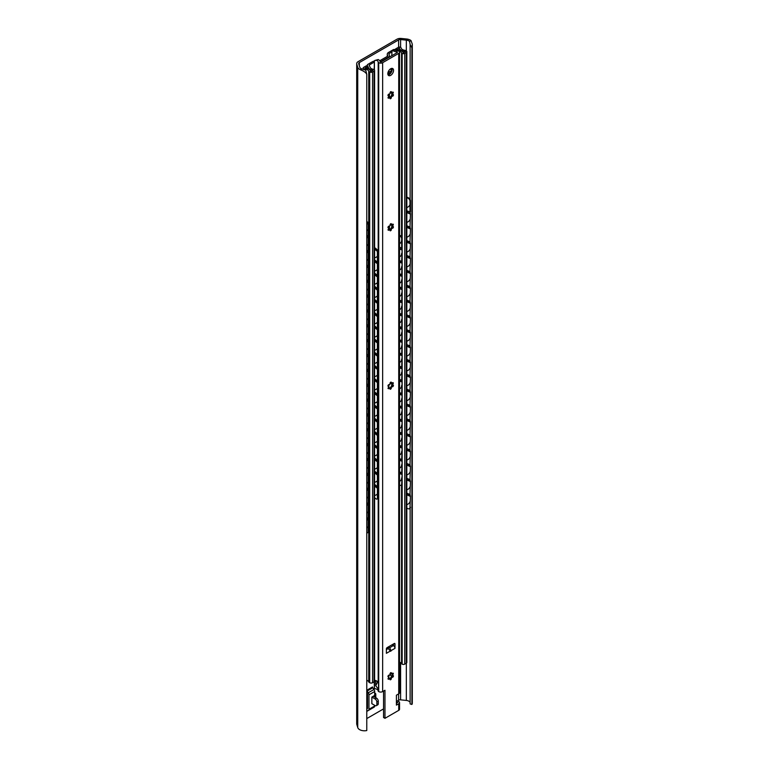 <?xml version="1.0" encoding="UTF-8"?>
<svg xmlns="http://www.w3.org/2000/svg" width="769" height="769" viewBox="0 0 769 769"><rect width="100%" height="100%" fill="white"/><g stroke="black" fill="none" stroke-linecap="round" stroke-linejoin="round"><path stroke-width="1.15" d="M406.33 40.142A4.806 2.768 180 0 1 409.589 41.42L411.031 40.594A6.796 3.922 0 0 0 406.686 39.008L401.187 38.45A4.806 2.768 0 0 0 396.958 39.219L358.104 61.655A4.806 2.768 0 0 0 356.701 63.616A4.806 2.768 0 0 0 356.778 64.096L357.739 67.259A6.796 3.922 0 0 0 360.478 69.777L361.92 68.941A4.806 2.768 180 0 1 359.709 67.066L358.7 63.75A2.278 1.317 180 0 1 358.662 63.529A2.278 1.317 180 0 1 359.325 62.597L398.602 39.921A2.278 1.317 180 0 1 400.601 39.565L406.33 40.142L406.33 50.937M411.031 40.594L412.299 44.189L411.905 47.841L410.127 44.477L409.589 41.42M361.92 68.941L365.736 70.104L366.775 74.391C366.121 72.747 364.025 71.2 360.478 69.777M411.905 47.841L411.905 704.462A6.796 3.922 0 0 0 412.299 703.154L412.299 44.189M374.359 695.637L374.359 696.051A2.528 1.461 -60 0 1 374.243 696.81M356.701 63.616L356.701 723.898A4.806 2.768 0 0 0 356.778 724.379L357.739 727.541A6.796 3.922 0 0 0 366.775 730.55L366.775 74.391M366.775 718.582L383.539 708.903M396.41 701.472L398.602 700.203A2.278 1.317 180 0 1 400.601 699.848L406.33 700.424A4.806 2.768 180 0 1 410.127 702.405M368.37 710.479L366.813 711.383L366.813 690.254A1.009 0.586 60 0 0 367.092 691.062L372.811 687.765A1.009 0.586 60 0 1 372.532 686.948L366.813 690.254M374.676 693.129A2.528 1.461 -60 0 1 375.262 693.244A2.528 1.461 -60 0 1 375.781 694.397L375.781 696.877A2.528 1.461 -60 0 1 375.676 697.637M410.127 44.477L410.127 199.517M410.127 212.177L410.127 213.446M410.127 227.038L410.127 228.297M410.127 241.899L410.127 243.158M410.127 256.75L410.127 258.009M410.127 271.611L410.127 272.87M410.127 286.462L410.127 287.721M410.127 301.323L410.127 302.582M410.127 316.174L410.127 317.434M410.127 331.035L410.127 332.295M410.127 345.887L410.127 347.146M410.127 360.748L410.127 362.007M410.127 375.599L410.127 376.858M410.127 390.46L410.127 391.719M410.127 405.311L410.127 406.57M410.127 420.172L410.127 421.431M410.127 435.023L410.127 436.283M410.127 449.884L410.127 451.143M410.127 464.736L410.127 466.004M410.127 479.596L410.127 480.856M410.127 494.448L410.127 495.717M410.127 508.155L410.127 703.904L411.905 704.462M371.85 697.079L375.07 698.934A2.528 1.461 60 0 1 376.858 702.03L376.858 704.51A2.528 1.461 60 0 1 376.329 705.663A2.528 1.461 60 0 1 375.07 705.538L371.85 703.683L371.85 697.079L374.676 695.445L374.676 691.514A2.528 1.461 -120 0 0 373.974 689.476L372.811 687.765M366.813 692.734L367.524 693.994L367.524 708.46L366.813 708.893M373.974 707.22A2.528 1.461 -120 0 0 374.157 707.144A2.528 1.461 -120 0 0 374.676 705.99L374.676 705.317M366.813 711.383A1.009 0.586 60 0 1 367.092 710.883L368.264 710.527A2.528 1.461 -120 0 0 368.438 710.45A2.528 1.461 -120 0 0 368.957 709.287L368.957 694.811A2.528 1.461 -120 0 0 368.264 692.773L367.092 691.062M375.07 698.934L376.502 698.108L373.638 696.464A2.528 1.461 0 0 0 373.244 696.272M376.502 698.108A2.528 1.461 60 0 1 378.29 701.203L378.29 703.683A2.528 1.461 60 0 1 377.762 704.837L376.329 705.663M406.83 210.869L410.454 211.936L410.454 200.796A2.528 1.634 53.3 0 0 408.454 197.835L406.83 197.114M410.454 213.59L409.983 227.143L410.454 213.59L406.83 211.965M410.454 228.441L409.983 241.995L410.454 228.441L406.83 226.826M410.454 243.302L409.983 256.856L410.454 243.302L406.83 241.677M410.454 258.153L409.983 271.707L410.454 258.153L406.83 256.538M410.454 273.014L409.983 286.568L410.454 273.014L406.83 271.399M410.454 287.866L409.983 301.419L410.454 287.866L406.83 286.251M410.454 302.726L409.983 316.28L410.454 302.726L406.83 301.112M410.454 317.578L409.983 331.131L410.454 317.578L406.83 315.963M410.454 332.439L409.983 345.992L410.454 332.439L406.83 330.824M410.454 347.3L409.983 360.844L410.454 347.3L406.83 345.675M410.454 362.151L409.983 375.705L410.454 362.151L406.83 360.536M410.454 377.012L409.983 390.556L410.454 377.012L406.83 375.387M410.454 391.863L409.983 405.417L410.454 391.863L406.83 390.248M410.454 406.724L409.983 420.268L410.454 406.724L406.83 405.1M410.454 421.575L409.983 435.129L410.454 421.575L406.83 419.961M410.454 436.436L409.983 449.98L410.454 436.436L406.83 434.812M410.454 451.288L409.983 464.841L410.454 451.288L406.83 449.673M410.454 466.149L409.983 479.702L410.454 466.149L406.83 464.524M406.83 508.165L407.983 508.684A2.528 1.634 -126.7 0 0 409.502 508.645A2.528 1.634 -126.7 0 0 409.983 507.511L410.454 495.861L406.83 494.236M410.454 507.165A2.528 1.634 53.3 0 1 409.964 508.299A2.528 1.634 53.3 0 1 409.704 508.444M410.454 481L409.983 494.554L410.454 481L406.83 479.385M409.983 212.282L409.983 201.142A2.528 1.634 -126.7 0 0 407.983 198.181L406.83 197.662M409.983 507.511L410.454 495.861M409.983 227.143L406.83 225.73M409.983 213.936L406.83 212.523M409.983 241.995L406.83 240.582M409.983 228.787L406.83 227.374M409.983 256.856L406.83 255.443M409.983 243.648L406.83 242.235M409.983 271.707L406.83 270.294M409.983 258.499L406.83 257.096M409.983 286.568L406.83 285.155M409.983 273.36L406.83 271.947M409.983 301.419L406.83 300.006M409.983 288.212L406.83 286.808M409.983 316.28L406.83 314.867M409.983 303.073L406.83 301.659M409.983 331.131L406.83 329.718M409.983 317.924L406.83 316.52M409.983 345.992L406.83 344.579M409.983 332.785L406.83 331.372M409.983 360.844L406.83 359.431M409.983 347.646L406.83 346.233M409.983 375.705L406.83 374.292M409.983 362.497L406.83 361.084M409.983 390.556L406.83 389.152M409.983 377.358L406.83 375.945M409.983 405.417L406.83 404.004M409.983 392.209L406.83 390.796M409.983 420.268L406.83 418.865M409.983 407.07L406.83 405.657M409.983 435.129L406.83 433.716M409.983 421.921L406.83 420.508M409.983 449.98L406.83 448.577M409.983 436.782L406.83 435.369M409.983 464.841L406.83 463.428M409.983 451.634L406.83 450.221M409.983 479.702L406.83 478.289M409.983 466.495L406.83 465.082M409.983 496.207L406.83 494.794M409.983 494.554L406.83 493.14M409.983 481.346L406.83 479.933M366.775 517.624L368.14 518.642L368.14 505.435L366.775 504.416M366.775 503.705L368.736 505.166L368.736 518.373L368.14 518.642M366.775 235.352L368.14 236.371L368.14 225.221A2.528 1.259 -114.1 0 0 366.775 222.154M366.775 221.434L367.188 221.741A2.528 1.259 65.9 0 1 368.736 224.961L368.736 236.102L368.14 236.371M366.775 250.204L368.14 251.223L368.14 238.015L366.775 236.996M366.775 265.065L368.14 266.084L368.14 252.876L366.775 251.857M366.775 279.916L368.14 280.935L368.14 267.727L366.775 266.718M366.775 294.777L368.14 295.796L368.14 282.588L366.775 281.569M366.775 309.628L368.14 310.647L368.14 297.44L366.775 296.43M366.775 324.489L368.14 325.508L368.14 312.301L366.775 311.282M366.775 339.34L368.14 340.359L368.14 327.152L366.775 326.143M366.775 354.201L368.14 355.22L368.14 342.013L366.775 340.994M366.775 369.053L368.14 370.072L368.14 356.864L366.775 355.855M366.775 383.914L368.14 384.933L368.14 371.725L366.775 370.706M366.775 398.775L368.14 399.784L368.14 386.586L366.775 385.567M366.775 413.626L368.14 414.645L368.14 401.437L366.775 400.418M366.775 428.487L368.14 429.496L368.14 416.298L366.775 415.279M366.775 443.338L368.14 444.357L368.14 431.149L366.775 430.131M366.775 458.199L368.14 459.208L368.14 446.01L366.775 444.991M366.775 473.05L368.14 474.069L368.14 460.862L366.775 459.843M366.775 487.911L368.14 488.921L368.14 475.723L366.775 474.704M366.775 502.763L368.14 503.782L368.14 490.574L366.775 489.555M366.775 519.267L368.14 520.286L368.14 531.6A2.528 1.259 -114.1 0 1 367.62 532.754A2.528 1.259 -114.1 0 1 366.775 532.629M366.775 236.285L368.736 237.746L368.736 250.954L368.14 251.223M368.736 237.746L368.14 238.015M366.775 251.146L368.736 252.607L368.736 265.814L368.14 266.084M368.736 252.607L368.14 252.876M366.775 265.997L368.736 267.458L368.736 280.666L368.14 280.935M368.736 267.458L368.14 267.727M366.775 280.858L368.736 282.319L368.736 295.527L368.14 295.796M368.736 282.319L368.14 282.588M366.775 295.709L368.736 297.18L368.736 310.378L368.14 310.647M368.736 297.18L368.14 297.44M366.775 310.57L368.736 312.031L368.736 325.239L368.14 325.508M368.736 312.031L368.14 312.301M366.775 325.422L368.736 326.892L368.736 340.09L368.14 340.359M368.736 326.892L368.14 327.152M366.775 340.283L368.736 341.744L368.736 354.951L368.14 355.22M368.736 341.744L368.14 342.013M366.775 355.134L368.736 356.605L368.736 369.802L368.14 370.072M368.736 356.605L368.14 356.864M366.775 369.995L368.736 371.456L368.736 384.663L368.14 384.933M368.736 371.456L368.14 371.725M366.775 384.846L368.736 386.317L368.736 399.515L368.14 399.784M368.736 386.317L368.14 386.586M366.775 399.707L368.736 401.168L368.736 414.376L368.14 414.645M368.736 401.168L368.14 401.437M366.775 414.558L368.736 416.029L368.736 429.237L368.14 429.496M368.736 416.029L368.14 416.298M366.775 429.419L368.736 430.88L368.736 444.088L368.14 444.357M368.736 430.88L368.14 431.149M366.775 444.271L368.736 445.741L368.736 458.949L368.14 459.208M368.736 445.741L368.14 446.01M366.775 459.131L368.736 460.593L368.736 473.8L368.14 474.069M368.736 460.593L368.14 460.862M366.775 473.983L368.736 475.453L368.736 488.661L368.14 488.921M368.736 475.453L368.14 475.723M366.775 488.844L368.736 490.305L368.736 503.512L368.14 503.782M368.736 490.305L368.14 490.574M368.736 505.166L368.14 505.435M367.62 532.754L368.216 532.484A2.528 1.259 65.9 0 0 368.736 531.331L368.736 520.017L368.14 520.286M366.775 518.556L368.736 520.017M398.9 51.225A4.249 2.451 180 0 1 401.543 52.85A1.817 1.048 0 0 0 402.004 53.301L402.158 53.388A1.817 1.048 0 0 0 404.734 53.388L406.234 52.523A2.019 1.163 0 0 0 406.83 51.696A2.019 1.163 0 0 0 406.234 50.869L405.811 50.629A2.019 1.163 0 0 0 404.83 50.312A4.806 2.768 180 0 1 401.11 47.928A1.519 0.875 0 0 0 400.668 47.409L400.514 47.322A1.519 0.875 0 0 0 398.371 47.322L395.516 48.976L396.766 49.697L399.38 48.178A6.575 3.797 0 0 0 405.667 51.398L403.331 52.753A6.017 3.47 0 0 0 399.024 50.177L394.66 49.504A1.519 0.875 0 0 0 393.19 49.735L388.595 52.388A4.547 2.624 0 0 0 387.268 54.243A4.547 2.624 0 0 0 387.422 54.926L387.787 55.704A1.009 0.586 180 0 1 387.518 56.262L379.732 60.761M380.232 61.866A4.047 2.336 0 0 0 380.818 61.578L388.258 57.291A4.047 2.336 0 0 0 389.441 55.637A4.047 2.336 0 0 0 389.306 55.032L388.864 54.09A1.009 0.586 180 0 1 389.124 53.522L391.757 52.004M374.282 61.107A4.547 2.624 0 0 0 372.331 61.78L367.736 64.433A1.519 0.875 0 0 0 367.294 65.048A1.519 0.875 0 0 0 367.342 65.278L368.514 67.797A6.017 3.47 0 0 0 372.965 70.277L370.629 71.632A6.575 3.797 0 0 0 365.054 67.999L367.669 66.49L366.419 65.769L363.564 67.422A1.519 0.875 0 0 0 363.122 68.037A1.519 0.875 0 0 0 363.564 68.652L363.718 68.749A1.519 0.875 0 0 0 364.612 68.999A4.806 2.768 180 0 1 368.745 71.142A2.019 1.163 0 0 0 369.293 71.719L369.706 71.959A2.019 1.163 0 0 0 372.571 71.959L374.07 71.094A1.817 1.048 0 0 0 374.599 70.344A1.817 1.048 0 0 0 374.07 69.604L373.917 69.518A1.817 1.048 0 0 0 373.138 69.248A4.249 2.451 180 0 1 370.225 67.528L369.245 65.413A1.009 0.586 180 0 1 369.505 64.856L374.224 62.126M402.004 484.297L402.004 664.06A1.817 1.048 180 0 1 401.543 663.609A4.249 2.451 180 0 0 399.544 662.157M402.004 664.06L402.158 664.147A1.817 1.048 180 0 0 404.734 664.147L406.234 663.282A2.019 1.163 180 0 0 406.83 662.455L406.83 51.696M395.516 48.976L395.516 49.639M399.38 48.178L399.38 50.245M366.775 680.229A4.806 2.768 180 0 1 368.745 681.911A2.019 1.163 180 0 0 369.293 682.478L369.706 682.718A2.019 1.163 180 0 0 372.571 682.718L374.07 681.853A1.817 1.048 180 0 0 374.599 681.113L374.599 70.344M387.951 72.69L391.469 70.661A1.009 0.586 0 0 0 391.469 69.835L390.191 69.095M387.864 74.189L391.431 72.123M367.669 66.49L367.669 68.585M399.544 247.339L402.12 247.858L402.12 238.371A2.528 1.682 50.8 0 0 400.063 235.458L399.544 235.247M402.12 249.512L401.687 261.422L402.12 249.512L399.544 248.454M402.12 262.719L401.687 274.629L402.12 262.719L399.544 261.662M402.12 275.927L401.687 287.837L402.12 275.927L399.544 274.869M402.12 289.125L401.687 301.044L402.12 289.125L399.544 288.077M402.12 302.332L401.687 314.242L402.12 302.332L399.544 301.275M402.12 315.54L401.687 327.45L402.12 315.54L399.544 314.483M402.12 328.748L401.687 340.657L402.12 328.748L399.544 327.69M402.12 341.955L401.687 353.865L402.12 341.955L399.544 340.898M402.12 355.153L401.687 367.073L402.12 355.153L399.544 354.105M402.12 368.361L401.687 380.271L402.12 368.361L399.544 367.303M402.12 381.568L401.687 393.478L402.12 381.568L399.544 380.511M402.12 394.776L401.687 406.686L402.12 394.776L399.544 393.718M402.12 407.983L401.687 419.893L402.12 407.983L399.544 406.926M402.12 421.181L401.687 433.101L402.12 421.181L399.544 420.134M402.12 434.389L401.687 446.299L402.12 434.389L399.544 433.332M402.12 447.596L401.687 459.506L402.12 447.596L399.544 446.539M399.544 485.21L399.62 485.239A2.528 1.682 -129.2 0 0 401.216 485.133A2.528 1.682 -129.2 0 0 401.687 484.018L402.12 474.012L399.544 472.954M402.12 483.663A2.528 1.682 50.8 0 1 401.658 484.778A2.528 1.682 50.8 0 1 401.418 484.931M402.12 460.804L401.687 472.714L402.12 460.804L399.544 459.747M401.687 248.214L401.687 238.726A2.528 1.682 -129.2 0 0 399.62 235.823L399.544 235.785M401.687 484.018L402.12 474.012M401.687 261.422L399.544 260.547M401.687 249.867L399.544 248.993M401.687 274.629L399.544 273.754M401.687 263.075L399.544 262.2M401.687 287.837L399.544 286.962M401.687 276.282L399.544 275.408M401.687 301.044L399.544 300.17M401.687 289.49L399.544 288.606M401.687 314.242L399.544 313.368M401.687 302.688L399.544 301.813M401.687 327.45L399.544 326.575M401.687 315.896L399.544 315.021M401.687 340.657L399.544 339.783M401.687 329.103L399.544 328.228M401.687 353.865L399.544 352.99M401.687 342.311L399.544 341.436M401.687 367.073L399.544 366.198M401.687 355.518L399.544 354.634M401.687 380.271L399.544 379.396M401.687 368.716L399.544 367.842M401.687 393.478L399.544 392.603M401.687 381.924L399.544 381.049M401.687 406.686L399.544 405.811M401.687 395.131L399.544 394.257M401.687 419.893L399.544 419.018M401.687 408.339L399.544 407.464M401.687 433.101L399.544 432.226M401.687 421.547L399.544 420.662M401.687 446.299L399.544 445.424M401.687 434.745L399.544 433.87M401.687 459.506L399.544 458.632M401.687 447.952L399.544 447.077M401.687 474.367L399.544 473.493M401.687 472.714L399.544 471.839M401.687 461.16L399.544 460.285M374.599 485.249L378.012 488.036L377.396 488.286L374.599 486.008M374.599 259.864L377.396 262.142L377.396 252.645A2.528 1.192 -112.2 0 0 375.935 249.396L374.599 248.31M374.599 247.551L376.55 249.137A2.528 1.192 67.8 0 1 378.012 252.395L378.012 261.883L377.396 262.142M374.599 497.726L375.935 498.812A2.528 1.192 -112.2 0 0 376.887 499.091A2.528 1.192 -112.2 0 0 377.396 497.947L377.396 488.286M378.012 488.036L378.012 497.687A2.528 1.192 67.8 0 1 377.512 498.841L376.887 499.091M374.599 273.072L377.396 275.34L377.396 263.786L374.599 261.508M374.599 286.27L377.396 288.548L377.396 276.994L374.599 274.716M374.599 299.477L377.396 301.756L377.396 290.201L374.599 287.923M374.599 312.685L377.396 314.963L377.396 303.409L374.599 301.131M374.599 325.893L377.396 328.171L377.396 316.617L374.599 314.338M374.599 339.1L377.396 341.369L377.396 329.814L374.599 327.536M374.599 352.298L377.396 354.576L377.396 343.022L374.599 340.744M374.599 365.506L377.396 367.784L377.396 356.23L374.599 353.951M374.599 378.713L377.396 380.991L377.396 369.437L374.599 367.159M374.599 391.921L377.396 394.199L377.396 382.645L374.599 380.367M374.599 405.128L377.396 407.397L377.396 395.843L374.599 393.565M374.599 418.326L377.396 420.605L377.396 409.05L374.599 406.772M374.599 431.534L377.396 433.812L377.396 422.258L374.599 419.98M374.599 444.742L377.396 447.02L377.396 435.465L374.599 433.187M374.599 457.949L377.396 460.227L377.396 448.673L374.599 446.395M374.599 471.157L377.396 473.425L377.396 461.871L374.599 459.593M374.599 484.355L377.396 486.633L377.396 475.079L374.599 472.8M374.599 260.758L378.012 263.536L378.012 275.091L377.396 275.34M378.012 263.536L377.396 263.786M374.599 273.956L378.012 276.744L378.012 288.298L377.396 288.548M378.012 276.744L377.396 276.994M374.599 287.164L378.012 289.951L378.012 301.506L377.396 301.756M378.012 289.951L377.396 290.201M374.599 300.371L378.012 303.149L378.012 314.713L377.396 314.963M378.012 303.149L377.396 303.409M374.599 313.579L378.012 316.357L378.012 327.911L377.396 328.171M378.012 316.357L377.396 316.617M374.599 326.787L378.012 329.565L378.012 341.119L377.396 341.369M378.012 329.565L377.396 329.814M374.599 339.985L378.012 342.772L378.012 354.326L377.396 354.576M378.012 342.772L377.396 343.022M374.599 353.192L378.012 355.98L378.012 367.534L377.396 367.784M378.012 355.98L377.396 356.23M374.599 366.4L378.012 369.178L378.012 380.742L377.396 380.991M378.012 369.178L377.396 369.437M374.599 379.607L378.012 382.385L378.012 393.939L377.396 394.199M378.012 382.385L377.396 382.645M374.599 392.815L378.012 395.593L378.012 407.147L377.396 407.397M378.012 395.593L377.396 395.843M374.599 406.013L378.012 408.8L378.012 420.355L377.396 420.605M378.012 408.8L377.396 409.05M374.599 419.22L378.012 422.008L378.012 433.562L377.396 433.812M378.012 422.008L377.396 422.258M374.599 432.428L378.012 435.206L378.012 446.77L377.396 447.02M378.012 435.206L377.396 435.465M374.599 445.636L378.012 448.414L378.012 459.968L377.396 460.227M378.012 448.414L377.396 448.673M374.599 458.843L378.012 461.621L378.012 473.175L377.396 473.425M378.012 461.621L377.396 461.871M374.599 472.041L378.012 474.829L378.012 486.383L377.396 486.633M378.012 474.829L377.396 475.079M397.65 50.821A4.249 2.451 180 0 1 394.699 50.014L393.267 50.841A6.267 3.614 0 0 0 397.169 51.965L397.467 52.465L381.049 61.943L380.184 61.77A6.267 3.614 0 0 0 378.242 59.521L376.81 60.347A4.249 2.451 180 0 1 378.194 62.049A1.519 0.875 0 0 0 378.636 62.625L378.713 62.674A2.778 1.605 0 0 0 382.645 62.674L398.727 53.388A2.778 1.605 0 0 0 399.544 52.254A2.778 1.605 0 0 0 398.727 51.119L398.65 51.071A1.519 0.875 0 0 0 397.65 50.821M394.699 50.014L393.68 49.581L392.075 50.504L391.757 55.762M393.267 50.841L392.075 50.504M376.81 60.347L374.801 60.482L378.242 59.521M374.388 69.854L374.388 60.77L374.224 69.71M391.757 68.383L391.757 70.162M391.757 92.847L391.757 94.962M391.757 224.904L391.757 227.018M377.906 681.719L378.54 682.093L378.54 689.322L375.685 685.688L375.685 680.44L378.54 682.093L377.906 681.719L375.685 685.688M378.194 688.495L378.194 690.966A4.249 2.451 0 0 0 374.388 688.639L374.388 681.603M374.224 681.747L374.388 688.639M378.194 690.966A1.519 0.875 0 0 0 378.636 691.542L378.713 691.591A2.778 1.605 0 0 0 382.645 691.591L384.971 690.254L384.971 718.313L398.727 710.364L398.727 703.77L396.41 705.106L396.41 695.205L398.727 693.859A2.778 1.605 0 0 0 399.544 692.725L399.544 52.254M396.41 703.452L398.727 701.491A2.778 1.605 180 0 1 399.544 702.626A2.778 1.605 180 0 1 398.727 703.77M384.971 718.313L383.539 717.487L383.539 691.071M394.978 643.922L394.257 643.509A1.009 0.586 120 0 1 394.978 643.922L394.978 648.363A2.278 1.317 60 0 0 393.545 645.691L393.545 643.922M391.863 68.374A4.047 2.336 -60 0 1 392.113 69.585A4.047 2.336 -60 0 1 388.085 74.92M392.286 93.222A4.345 2.509 -60 0 1 389.97 97.394M392.286 225.279A4.345 2.509 -60 0 1 389.97 229.45M392.286 383.75A4.345 2.509 -60 0 1 389.97 387.912M392.286 674.278A4.345 2.509 -60 0 1 389.97 678.441M394.978 648.363L386.394 653.314L386.394 648.873A1.009 0.586 120 0 1 387.115 647.633L394.257 643.509M387.826 73.709A4.047 2.336 -60 0 1 389.595 69.643A4.047 2.336 -60 0 1 392.709 68.556A4.047 2.336 -60 0 1 393.545 70.412A4.047 2.336 -60 0 1 391.777 74.478A4.047 2.336 -60 0 1 388.662 75.564A4.047 2.336 -60 0 1 387.826 73.709M389.383 97.394A1.009 0.586 -60 0 1 388.076 97.567A1.009 0.586 -60 0 1 388.931 96.75A2.576 1.49 -60 0 1 388.931 95.616A1.009 0.586 -60 0 1 388.172 94.702A1.009 0.586 -60 0 1 389.383 94.452A2.576 1.49 -60 0 1 390.239 93.385A1.009 0.586 -60 0 1 391.19 91.617A1.009 0.586 -60 0 1 391.133 92.876A2.576 1.49 -60 0 1 391.979 92.934A1.009 0.586 -60 0 1 393.295 92.77A1.009 0.586 -60 0 1 392.44 93.587A2.576 1.49 -60 0 1 392.44 94.731A1.009 0.586 -60 0 1 393.209 95.644A1.009 0.586 -60 0 1 391.988 95.885A2.576 1.49 -60 0 1 391.133 96.952A1.009 0.586 -60 0 1 390.181 98.73A1.009 0.586 -60 0 1 390.239 97.471A2.576 1.49 -60 0 1 389.402 97.403A2.576 1.49 -60 0 1 389.383 97.394L387.999 97.788M389.383 229.45A1.009 0.586 -60 0 1 388.076 229.623A1.009 0.586 -60 0 1 388.931 228.806A2.576 1.49 -60 0 1 388.931 227.672A1.009 0.586 -60 0 1 388.172 226.759A1.009 0.586 -60 0 1 389.383 226.509A2.576 1.49 -60 0 1 390.239 225.442A1.009 0.586 -60 0 1 391.19 223.673A1.009 0.586 -60 0 1 391.133 224.933A2.576 1.49 -60 0 1 391.979 224.99A1.009 0.586 -60 0 1 393.295 224.827A1.009 0.586 -60 0 1 392.44 225.644A2.576 1.49 -60 0 1 392.44 226.788A1.009 0.586 -60 0 1 393.209 227.701A1.009 0.586 -60 0 1 391.988 227.941A2.576 1.49 -60 0 1 391.133 229.008A1.009 0.586 -60 0 1 390.181 230.787A1.009 0.586 -60 0 1 390.239 229.527A2.576 1.49 -60 0 1 389.402 229.46A2.576 1.49 -60 0 1 389.383 229.45L387.999 229.844M389.383 387.912A1.009 0.586 -60 0 1 388.076 388.095A1.009 0.586 -60 0 1 388.931 387.278A2.576 1.49 -60 0 1 388.931 386.134A1.009 0.586 -60 0 1 388.172 385.221A1.009 0.586 -60 0 1 389.383 384.981A2.576 1.49 -60 0 1 390.239 383.914A1.009 0.586 -60 0 1 391.19 382.135A1.009 0.586 -60 0 1 391.133 383.395A2.576 1.49 -60 0 1 391.979 383.462A2.576 1.49 -60 0 1 391.988 383.471A1.009 0.586 -60 0 1 393.295 383.298A1.009 0.586 -60 0 1 392.44 384.106A2.576 1.49 -60 0 1 392.44 385.25A1.009 0.586 -60 0 1 393.209 386.163A1.009 0.586 -60 0 1 391.988 386.413A2.576 1.49 -60 0 1 391.133 387.48A1.009 0.586 -60 0 1 390.181 389.249A1.009 0.586 -60 0 1 390.239 387.989A2.576 1.49 -60 0 1 389.402 387.922A2.576 1.49 -60 0 1 389.383 387.912L387.999 388.316M389.383 678.441A1.009 0.586 -60 0 1 388.076 678.614A1.009 0.586 -60 0 1 388.931 677.806A2.576 1.49 -60 0 1 388.931 676.662A1.009 0.586 -60 0 1 388.172 675.749A1.009 0.586 -60 0 1 389.383 675.499A2.576 1.49 -60 0 1 390.239 674.442A1.009 0.586 -60 0 1 391.19 672.664A1.009 0.586 -60 0 1 391.133 673.923A2.576 1.49 -60 0 1 391.979 673.99A1.009 0.586 -60 0 1 393.295 673.817A1.009 0.586 -60 0 1 392.44 674.634A2.576 1.49 -60 0 1 392.44 675.778A1.009 0.586 -60 0 1 393.209 676.691A1.009 0.586 -60 0 1 391.988 676.931A2.576 1.49 -60 0 1 391.133 677.998A1.009 0.586 -60 0 1 390.181 679.777A1.009 0.586 -60 0 1 390.239 678.518A2.576 1.49 -60 0 1 389.402 678.45A2.576 1.49 -60 0 1 389.383 678.441L387.999 678.835M387.365 647.488L390.354 651.035M393.545 645.691A2.278 1.317 -120 0 0 393.363 645.576L389.7 647.69L391.017 650.651M392.027 644.807L393.363 645.576M388.105 647.065L389.7 647.69M397.294 702.328L396.41 702.26M396.41 703.174L397.237 702.741M399.544 702.626L399.544 709.229A2.778 1.605 180 0 1 398.727 710.364M377.185 683.093L377.185 681.305M391.738 676.066L390.787 675.518A2.019 1.163 -60 0 1 390.787 673.183L390.815 673.115M389.239 97.307A2.576 1.49 120 0 0 390.056 97.365L390.96 96.846A2.576 1.49 120 0 0 391.815 95.779L392.267 94.625A2.576 1.49 120 0 0 392.334 94.01A2.576 1.49 120 0 0 392.267 93.482L392.44 93.587M392.248 93.924L392.44 94.731M390.652 91.684L391.133 92.876M387.97 95.558L388.931 95.616M392.267 93.482L392.238 92.309M389.239 229.364A2.576 1.49 120 0 0 390.056 229.422L390.96 228.902A2.576 1.49 120 0 0 391.815 227.835L392.267 226.682A2.576 1.49 120 0 0 392.334 226.067A2.576 1.49 120 0 0 392.267 225.538L392.44 225.644M392.248 225.98L392.44 226.788M390.652 223.741L391.133 224.933M387.97 227.614L388.931 227.672M392.267 225.538L392.238 224.365M389.239 387.836A2.576 1.49 120 0 0 390.056 387.893L390.96 387.374A2.576 1.49 120 0 0 391.815 386.307L392.267 385.154A2.576 1.49 120 0 0 392.334 384.538A2.576 1.49 120 0 0 392.267 384.01L392.44 384.106M392.248 384.442L392.44 385.25M390.652 382.212L391.133 383.395M387.97 386.086L388.931 386.134M392.267 384.01L392.238 382.827M389.239 678.354A2.576 1.49 120 0 0 390.056 678.412L390.96 677.893A2.576 1.49 120 0 0 391.815 676.826L392.267 675.672A2.576 1.49 120 0 0 392.334 675.067A2.576 1.49 120 0 0 392.267 674.528L392.44 674.634M392.248 674.971L392.44 675.778M390.652 672.731L391.133 673.923M387.97 676.605L388.931 676.662M392.267 674.528L392.238 673.356M356.778 64.096L356.778 724.379M357.739 67.259L357.739 727.541M359.325 62.597L359.325 65.826M398.602 39.921L398.602 47.217M398.602 693.936L398.602 700.203M400.601 39.565L400.601 47.37M400.601 662.647L400.601 699.848M406.33 663.214L406.33 700.424M366.813 708.73L367.524 708.316L366.813 708.701M368.957 709.287L374.676 705.99M368.957 694.811L374.676 691.514M376.858 702.03L378.29 701.203M376.858 704.51L378.29 703.683M368.264 692.773L373.974 689.476M374.359 696.051L375.781 696.877M374.676 693.753L375.781 694.397M368.736 224.961L368.14 225.221M368.736 531.331L368.14 531.6M401.543 52.85L401.543 236.698M401.543 248.156L401.543 249.271M401.543 261.364L401.543 262.479M401.543 274.571L401.543 275.687M401.543 287.779L401.543 288.894M401.543 300.987L401.543 302.102M401.543 314.185L401.543 315.3M401.543 327.392L401.543 328.507M401.543 340.6L401.543 341.715M401.543 353.807L401.543 354.922M401.543 367.015L401.543 368.13M401.543 380.213L401.543 381.328M401.543 393.42L401.543 394.535M401.543 406.628L401.543 407.743M401.543 419.836L401.543 420.951M401.543 433.043L401.543 434.158M401.543 446.241L401.543 447.356M401.543 459.449L401.543 460.564M401.543 472.656L401.543 473.771M401.543 484.874L401.543 663.609M402.004 53.301L402.004 237.64M402.004 247.954L402.004 249.464M402.004 261.162L402.004 262.671M402.004 274.37L402.004 275.879M402.004 287.577L402.004 289.077M402.004 300.775L402.004 302.284M402.004 313.983L402.004 315.492M402.004 327.19L402.004 328.699M402.004 340.398L402.004 341.907M402.004 353.605L402.004 355.105M402.004 366.803L402.004 368.313M402.004 380.011L402.004 381.52M402.004 393.219L402.004 394.728M402.004 406.426L402.004 407.935M402.004 419.634L402.004 421.133M402.004 432.832L402.004 434.341M402.004 446.039L402.004 447.548M402.004 459.247L402.004 460.756M402.004 472.454L402.004 473.964M402.158 53.388L402.158 664.147M404.734 53.388L404.734 664.147M406.234 52.523L406.234 663.282M389.124 54.647L389.124 53.522M387.422 54.926L387.422 56.32M388.258 57.291L388.258 57.781M388.258 73.959L388.258 74.901M388.258 94.558L388.258 95.577M388.258 97.24L388.258 97.721M388.258 226.615L388.258 227.634M388.258 229.297L388.258 229.777M391.469 72.046L391.469 70.661M367.342 65.278L367.342 66.297M368.514 67.797L368.514 68.96M363.564 68.652L363.564 69.518M363.718 68.749L363.718 69.575M364.612 68.999L364.612 69.854M368.745 71.142L368.745 226.403M368.745 227.634L368.745 241.264M368.745 242.495L368.745 256.115M368.745 257.346L368.745 270.976M368.745 272.207L368.745 285.828M368.745 287.058L368.745 300.689M368.745 301.919L368.745 315.54M368.745 316.77L368.745 330.401M368.745 331.631L368.745 345.252M368.745 346.483L368.745 360.113M368.745 361.343L368.745 374.964M368.745 376.195L368.745 389.825M368.745 391.056L368.745 404.677M368.745 405.917L368.745 419.538M368.745 420.768L368.745 434.389M368.745 435.629L368.745 449.25M368.745 450.48L368.745 464.111M368.745 465.341L368.745 478.962M368.745 480.192L368.745 493.823M368.745 495.053L368.745 508.674M368.745 509.905L368.745 523.535M368.745 524.766L368.745 681.911M369.293 71.719L369.293 682.478M369.706 71.959L369.706 682.718M372.571 71.959L372.571 682.718M374.07 71.094L374.07 681.853M369.505 65.98L369.505 64.856M391.729 385.548L391.729 383.366M378.012 497.687L377.396 497.947M376.55 249.137L375.935 249.396M378.012 252.395L377.396 252.645M397.169 51.965L397.169 52.638M378.54 682.209L377.906 681.843M378.194 62.049L378.194 681.892M382.645 62.674L382.645 691.591M398.727 53.388L398.727 693.859M387.538 647.392L388.287 648.267M389.902 650.161L390.854 651.266M388.46 648.411L386.394 649.603M378.636 62.625L378.636 691.542M378.713 62.674L378.713 691.591M374.157 707.144L368.438 710.45M366.775 230.796A4.547 4.547 0 0 0 368.14 229.373M368.736 227.72A4.547 4.547 0 0 0 368.736 226.326M366.775 245.657A4.547 4.547 0 0 0 368.14 244.225M368.736 242.571A4.547 4.547 0 0 0 368.736 241.178M366.775 260.508A4.547 4.547 0 0 0 368.14 259.086M368.736 257.432A4.547 4.547 0 0 0 368.736 256.039M366.775 275.369A4.547 4.547 0 0 0 368.14 273.937M368.736 272.284A4.547 4.547 0 0 0 368.736 270.89M366.775 290.221A4.547 4.547 0 0 0 368.14 288.798M368.736 287.145A4.547 4.547 0 0 0 368.736 285.751M366.775 305.082A4.547 4.547 0 0 0 368.14 303.649M368.736 301.996A4.547 4.547 0 0 0 368.736 300.602M366.775 319.933A4.547 4.547 0 0 0 368.14 318.51M368.736 316.857A4.547 4.547 0 0 0 368.736 315.463M366.775 334.794A4.547 4.547 0 0 0 368.14 333.362M368.736 331.708A4.547 4.547 0 0 0 368.736 330.314M366.775 349.645A4.547 4.547 0 0 0 368.14 348.222M368.736 346.569A4.547 4.547 0 0 0 368.736 345.175M366.775 364.506A4.547 4.547 0 0 0 368.14 363.074M368.736 361.42A4.547 4.547 0 0 0 368.736 360.027M366.775 379.357A4.547 4.547 0 0 0 368.14 377.935M368.736 376.281A4.547 4.547 0 0 0 368.736 374.888M366.775 394.218A4.547 4.547 0 0 0 368.14 392.786M368.736 391.133A4.547 4.547 0 0 0 368.736 389.748M366.775 409.079A4.547 4.547 0 0 0 368.14 407.647M368.736 405.994A4.547 4.547 0 0 0 368.736 404.6M366.775 423.93A4.547 4.547 0 0 0 368.14 422.498M368.736 420.845A4.547 4.547 0 0 0 368.736 419.461M366.775 438.791A4.547 4.547 0 0 0 368.14 437.359M368.736 435.706A4.547 4.547 0 0 0 368.736 434.312M366.775 453.643A4.547 4.547 0 0 0 368.14 452.21M368.736 450.557A4.547 4.547 0 0 0 368.736 449.173M366.775 468.504A4.547 4.547 0 0 0 368.14 467.071M368.736 465.418A4.547 4.547 0 0 0 368.736 464.024M366.775 483.355A4.547 4.547 0 0 0 368.14 481.923M368.736 480.279A4.547 4.547 0 0 0 368.736 478.885M366.775 498.216A4.547 4.547 0 0 0 368.14 496.784M368.736 495.13A4.547 4.547 0 0 0 368.736 493.736M366.775 513.067A4.547 4.547 0 0 0 368.14 511.635M368.736 509.991A4.547 4.547 0 0 0 368.736 508.597M366.775 527.928A4.547 4.547 0 0 0 368.14 526.496M368.736 524.842A4.547 4.547 0 0 0 368.736 523.449M406.83 207.495A4.547 4.547 0 0 0 409.983 204.602M406.83 222.347A4.547 4.547 0 0 0 409.983 219.453M406.83 237.208A4.547 4.547 0 0 0 409.983 234.314M406.83 252.059A4.547 4.547 0 0 0 409.983 249.166M406.83 266.92A4.547 4.547 0 0 0 409.983 264.027M406.83 281.771A4.547 4.547 0 0 0 409.983 278.878M406.83 296.632A4.547 4.547 0 0 0 409.983 293.739M406.83 311.483A4.547 4.547 0 0 0 409.983 308.59M406.83 326.344A4.547 4.547 0 0 0 409.983 323.451M406.83 341.196A4.547 4.547 0 0 0 409.983 338.302M406.83 356.057A4.547 4.547 0 0 0 409.983 353.163M406.83 370.908A4.547 4.547 0 0 0 409.983 368.015M406.83 385.769A4.547 4.547 0 0 0 409.983 382.875M406.83 400.62A4.547 4.547 0 0 0 409.983 397.736M406.83 415.481A4.547 4.547 0 0 0 409.983 412.588M406.83 430.342A4.547 4.547 0 0 0 409.983 427.449M406.83 445.193A4.547 4.547 0 0 0 409.983 442.3M406.83 460.054A4.547 4.547 0 0 0 409.983 457.161M406.83 474.906A4.547 4.547 0 0 0 409.983 472.012M406.83 489.766A4.547 4.547 0 0 0 409.983 486.873M406.83 504.618A4.547 4.547 0 0 0 409.983 501.724M387.268 54.243L387.268 56.416M389.441 55.637L389.441 57.098M389.441 73.276L389.441 74.42M389.441 94.356L389.441 97.394M389.441 226.413L389.441 229.45M391.767 71.363L391.767 70.248M367.294 65.048L367.294 66.269M363.122 68.037L363.122 69.373M392.103 384.577L392.103 383.087M374.599 257.75A3.989 3.989 0 0 0 377.396 256.106M378.012 254.789A3.989 3.989 0 0 0 378.012 252.77M377.05 251.03A3.989 3.989 0 0 0 374.599 249.81M374.599 270.948A3.989 3.989 0 0 0 377.396 269.313M378.012 267.987A3.989 3.989 0 0 0 378.012 265.978M374.599 284.155A3.989 3.989 0 0 0 377.396 282.511M378.012 281.194A3.989 3.989 0 0 0 378.012 279.185M374.599 297.363A3.989 3.989 0 0 0 377.396 295.719M378.012 294.402A3.989 3.989 0 0 0 378.012 292.393M374.599 310.57A3.989 3.989 0 0 0 377.396 308.927M378.012 307.61A3.989 3.989 0 0 0 378.012 305.591M374.599 323.778A3.989 3.989 0 0 0 377.396 322.134M378.012 320.817A3.989 3.989 0 0 0 378.012 318.799M374.599 336.976A3.989 3.989 0 0 0 377.396 335.342M378.012 334.015A3.989 3.989 0 0 0 378.012 332.006M374.599 350.183A3.989 3.989 0 0 0 377.396 348.54M378.012 347.223A3.989 3.989 0 0 0 378.012 345.214M374.599 363.391A3.989 3.989 0 0 0 377.396 361.747M378.012 360.43A3.989 3.989 0 0 0 378.012 358.421M374.599 376.599A3.989 3.989 0 0 0 377.396 374.955M378.012 373.638A3.989 3.989 0 0 0 378.012 371.619M374.599 389.806A3.989 3.989 0 0 0 377.396 388.162M378.012 386.845A3.989 3.989 0 0 0 378.012 384.827M374.599 403.004A3.989 3.989 0 0 0 377.396 401.37M378.012 400.043A3.989 3.989 0 0 0 378.012 398.034M374.599 416.212A3.989 3.989 0 0 0 377.396 414.568M378.012 413.251A3.989 3.989 0 0 0 378.012 411.242M374.599 429.419A3.989 3.989 0 0 0 377.396 427.775M378.012 426.459A3.989 3.989 0 0 0 378.012 424.45M374.599 442.627A3.989 3.989 0 0 0 377.396 440.983M378.012 439.666A3.989 3.989 0 0 0 378.012 437.648M374.599 455.834A3.989 3.989 0 0 0 377.396 454.191M378.012 452.874A3.989 3.989 0 0 0 378.012 450.855M374.599 469.032A3.989 3.989 0 0 0 377.396 467.398M378.012 466.072A3.989 3.989 0 0 0 378.012 464.063M374.599 482.24A3.989 3.989 0 0 0 377.396 480.596M378.012 479.279A3.989 3.989 0 0 0 378.012 477.27M374.599 495.447A3.989 3.989 0 0 0 377.396 493.804M378.012 492.487A3.989 3.989 0 0 0 378.012 490.478M399.544 243.725A3.989 3.989 0 0 0 401.639 240.207M399.544 256.933A3.989 3.989 0 0 0 401.639 253.414M399.544 270.14A3.989 3.989 0 0 0 401.639 266.622M399.544 283.338A3.989 3.989 0 0 0 401.639 279.829M399.544 296.546A3.989 3.989 0 0 0 401.639 293.027M399.544 309.753A3.989 3.989 0 0 0 401.639 306.235M399.544 322.961A3.989 3.989 0 0 0 401.639 319.443M399.544 336.168A3.989 3.989 0 0 0 401.639 332.65M399.544 349.366A3.989 3.989 0 0 0 401.639 345.858M399.544 362.574A3.989 3.989 0 0 0 401.639 359.056M399.544 375.781A3.989 3.989 0 0 0 401.639 372.263M399.544 388.989A3.989 3.989 0 0 0 401.639 385.471M399.544 402.197A3.989 3.989 0 0 0 401.639 398.678M399.544 415.395A3.989 3.989 0 0 0 401.639 411.886M399.544 428.602A3.989 3.989 0 0 0 401.639 425.084M399.544 441.81A3.989 3.989 0 0 0 401.639 438.292M399.544 455.017A3.989 3.989 0 0 0 401.639 451.499M399.544 468.225A3.989 3.989 0 0 0 401.639 464.707M399.544 481.423A3.989 3.989 0 0 0 401.639 477.914"/></g></svg>
